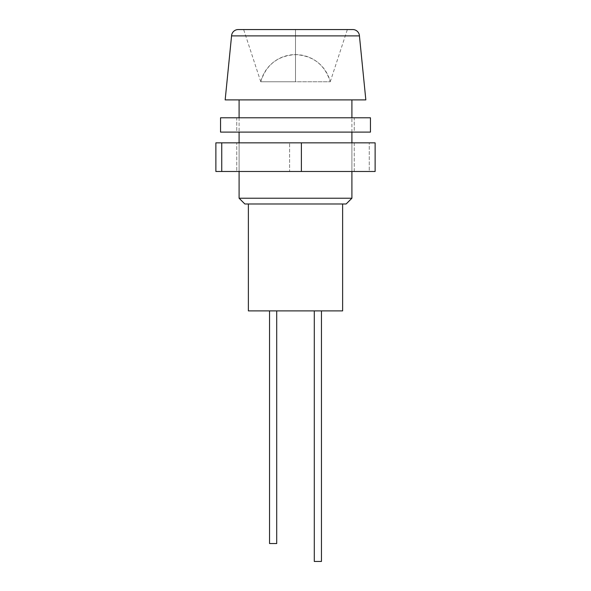 <?xml version="1.0" encoding="UTF-8"?>
<svg xmlns="http://www.w3.org/2000/svg" width="591" height="591" viewBox="0 0 591 591"><rect width="100%" height="100%" fill="white"/><g stroke="black" fill="none" stroke-linecap="round" stroke-linejoin="round"><path stroke-width="0.44" stroke-dasharray="2.96 2.22" d="M295.5 81.757L260.764 81.757L295.5 81.757L295.5 29.557L295.5 81.757L330.236 81.757A35.792 35.792 0 0 0 260.764 81.757L295.5 81.757L260.764 81.757C266.142 64.781 277.726 55.731 295.5 54.616C313.274 55.731 324.858 64.781 330.236 81.757L295.5 81.757L295.5 29.557L352.435 29.557L243.647 29.557L347.353 29.557L295.5 29.557L295.5 81.757L330.236 81.757L295.5 81.757M342.625 203.984L244.859 203.984L342.625 203.984M351.904 171.479L351.904 142.845L351.904 171.479M351.904 132.103L351.904 117.786L351.904 132.103M239.096 117.786L239.096 132.103L239.096 117.786M239.096 142.845L239.096 171.479L239.096 142.845M351.904 99.894L239.096 99.894L351.904 99.894M248.375 310.896L342.625 310.896L248.375 310.896M321.452 310.896L314.294 310.896L321.452 310.896L314.294 310.896L314.294 561.45L314.294 310.896L321.452 310.896L321.452 561.45L321.452 310.896M276.706 310.896L269.548 310.896L276.706 310.896L269.548 310.896L269.548 543.55L269.548 310.896L276.706 310.896L276.706 543.55L276.706 310.896M351.904 198.229L239.096 198.229L351.904 198.229M238.565 29.557L284.389 29.557L238.565 29.557M352.805 29.55A6.671 6.671 0 0 1 359.431 35.888L231.569 35.888A6.671 6.671 0 0 1 238.195 29.55M365.836 99.894L225.164 99.894L365.836 99.894M231.569 35.888L359.431 35.888M239.096 99.894L350.818 99.894L239.096 99.894M314.294 561.45L321.452 561.45L314.294 561.45M269.548 543.55L276.706 543.55L269.548 543.55M295.5 29.557L347.353 29.557L295.5 29.557M354.253 132.103L236.747 132.103L236.747 117.786L354.253 117.786L354.253 132.103L220.546 132.103L354.253 132.103L354.253 117.786L236.747 117.786L370.454 117.786L220.546 117.786L353.123 117.786L236.747 117.786L236.747 132.103L354.253 132.103M354.253 171.479L236.747 171.479L236.747 142.845L354.253 142.845L354.253 171.479L236.747 171.479L354.253 171.479L354.253 142.845L236.747 142.845L353.123 142.845L236.747 142.845L236.747 171.479L354.253 171.479M289.62 171.479L375.122 171.479L369.249 171.479L369.249 142.845L375.122 142.845L289.62 142.845L369.249 142.845L369.249 171.479L289.62 171.479L289.62 142.845L289.62 171.479L215.878 171.479L289.62 171.479M215.878 142.845L289.62 142.845L215.878 142.845M260.764 81.757L243.647 29.557M352.768 29.55L238.232 29.55M330.236 81.757L347.353 29.557"/><path stroke-width="0.89" d="M359.431 35.888L365.836 99.894L359.431 35.888L231.569 35.888L225.164 99.894L365.836 99.894L225.164 99.894L231.569 35.888L359.431 35.888A6.671 6.671 0 0 0 352.435 29.557L238.565 29.557A6.671 6.671 0 0 0 231.569 35.888M342.625 310.896L342.625 203.984L342.625 310.896L248.375 310.896L342.625 310.896M248.375 203.984L248.375 310.896L248.375 203.984M239.096 198.229L244.859 203.984L346.141 203.984L351.904 198.229L239.096 198.229L351.904 198.229L351.904 171.479L351.904 198.229L346.141 203.984L244.859 203.984L239.096 198.229L239.096 171.479L239.096 198.229M351.904 142.845L351.904 132.103L351.904 142.845M351.904 117.786L351.904 99.894L351.904 117.786M239.096 99.894L239.096 117.786L239.096 99.894M239.096 132.103L239.096 142.845L239.096 132.103M238.565 29.557L352.435 29.557M314.294 310.896L314.294 561.45L314.294 310.896M321.452 561.45L321.452 310.896L321.452 561.45L314.294 561.45L321.452 561.45M269.548 310.896L269.548 543.55L269.548 310.896M276.706 543.55L276.706 310.896L276.706 543.55L269.548 543.55L276.706 543.55M220.546 117.786L220.546 132.103L370.454 132.103L370.454 117.786L220.546 117.786L370.454 117.786L370.454 132.103L220.546 132.103L220.546 117.786M375.122 171.479L215.878 171.479L215.878 142.845L221.751 142.845L215.878 142.845L215.878 171.479L221.751 171.479L221.751 142.845L301.38 142.845L221.751 142.845L221.751 171.479L301.38 171.479L301.38 142.845L375.122 142.845L301.38 142.845L301.38 171.479L375.122 171.479L375.122 142.845L375.122 171.479M352.768 29.55L238.232 29.55"/></g></svg>
